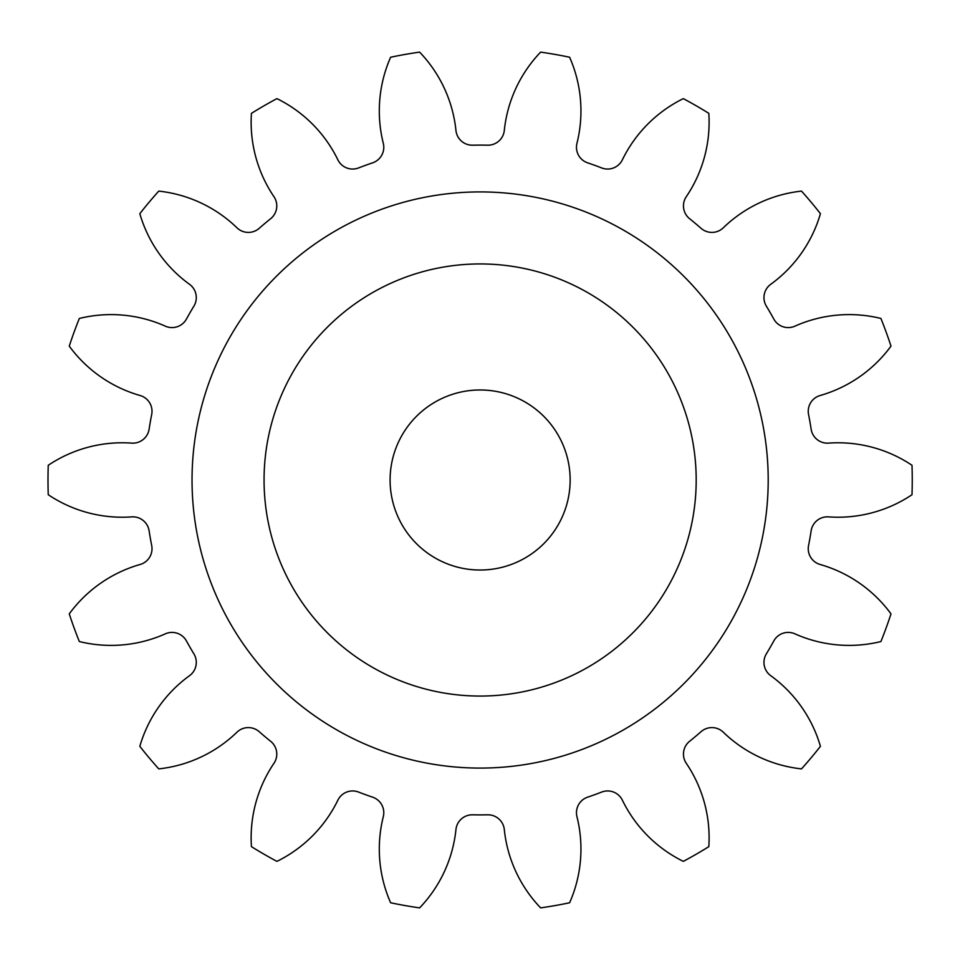<?xml version="1.0" encoding="UTF-8"?>
<svg xmlns="http://www.w3.org/2000/svg" width="960" height="960" viewBox="0 0 960 960"><rect width="100%" height="100%" fill="white"/><g stroke="black" fill="none" stroke-linecap="round" stroke-linejoin="round"><path stroke-width="1.44" d="M696.192 480A216.06 216.06 0 0 0 480.12 263.94A216.06 216.06 0 0 0 264.06 480A216.06 216.06 0 0 0 480.12 696.06A216.06 216.06 0 0 0 696.192 480M192.036 480A288.084 288.084 0 0 0 480.12 768.084A288.084 288.084 0 0 0 768.204 480A288.084 288.084 0 0 0 480.12 191.916A288.084 288.084 0 0 0 192.036 480M390.096 480A90.024 90.024 0 0 0 480.12 570.024A90.024 90.024 0 0 0 570.156 480A90.024 90.024 0 0 0 480.12 389.976A90.024 90.024 0 0 0 390.096 480M383.292 143.28A16.416 16.416 0 0 1 372.636 162.828A334.896 334.896 0 0 0 358.596 167.928A16.416 16.416 0 0 1 337.872 159.816A133.02 133.02 0 0 0 276.936 98.628A432.12 432.12 0 0 0 251.436 113.352A133.02 133.02 0 0 0 273.96 196.704A16.416 16.416 0 0 1 270.636 218.712A334.896 334.896 0 0 0 259.188 228.324A16.416 16.416 0 0 1 236.94 227.784A133.02 133.02 0 0 0 158.76 191.112A432.12 432.12 0 0 0 139.824 213.672A133.02 133.02 0 0 0 189.504 284.304A16.416 16.416 0 0 1 193.908 306.12A334.896 334.896 0 0 0 186.432 319.068A16.416 16.416 0 0 1 165.336 326.16A133.02 133.02 0 0 0 79.332 318.456A432.12 432.12 0 0 0 69.264 346.128A133.02 133.02 0 0 0 140.1 395.508A16.416 16.416 0 0 1 151.692 414.504A334.896 334.896 0 0 0 149.1 429.216A16.416 16.416 0 0 1 131.712 443.112A133.02 133.02 0 0 0 48.252 465.276A432.12 432.12 0 0 0 48.252 494.724A133.02 133.02 0 0 0 131.712 516.888A16.416 16.416 0 0 1 149.1 530.784A334.896 334.896 0 0 0 151.692 545.496A16.416 16.416 0 0 1 140.1 564.492A133.02 133.02 0 0 0 69.264 613.872A432.12 432.12 0 0 0 79.332 641.544A133.02 133.02 0 0 0 165.336 633.84A16.416 16.416 0 0 1 186.432 640.932A334.896 334.896 0 0 0 193.908 653.88A16.416 16.416 0 0 1 189.504 675.696A133.02 133.02 0 0 0 139.824 746.328A432.12 432.12 0 0 0 158.76 768.888A133.02 133.02 0 0 0 236.94 732.216A16.416 16.416 0 0 1 259.188 731.676A334.896 334.896 0 0 0 270.636 741.288A16.416 16.416 0 0 1 273.96 763.296A133.02 133.02 0 0 0 251.436 846.648A432.12 432.12 0 0 0 276.936 861.372A133.02 133.02 0 0 0 337.872 800.184A16.416 16.416 0 0 1 358.596 792.072A334.896 334.896 0 0 0 372.636 797.172A16.416 16.416 0 0 1 383.292 816.72A133.02 133.02 0 0 0 390.624 902.76A432.12 432.12 0 0 0 419.628 907.872A133.02 133.02 0 0 0 455.952 829.536A16.416 16.416 0 0 1 472.656 814.812A334.896 334.896 0 0 0 487.596 814.812A16.416 16.416 0 0 1 504.3 829.536A133.02 133.02 0 0 0 540.624 907.872A432.12 432.12 0 0 0 569.616 902.76A133.02 133.02 0 0 0 576.96 816.72A16.416 16.416 0 0 1 587.616 797.172A334.896 334.896 0 0 0 601.656 792.072A16.416 16.416 0 0 1 622.38 800.184A133.02 133.02 0 0 0 683.316 861.372A432.12 432.12 0 0 0 708.816 846.648A133.02 133.02 0 0 0 686.28 763.296A16.416 16.416 0 0 1 689.616 741.288A334.896 334.896 0 0 0 701.064 731.676A16.416 16.416 0 0 1 723.312 732.216A133.02 133.02 0 0 0 801.492 768.888A432.12 432.12 0 0 0 820.428 746.328A133.02 133.02 0 0 0 770.748 675.696A16.416 16.416 0 0 1 766.344 653.88A334.896 334.896 0 0 0 773.82 640.932A16.416 16.416 0 0 1 794.916 633.84A133.02 133.02 0 0 0 880.92 641.544A432.12 432.12 0 0 0 890.988 613.872A133.02 133.02 0 0 0 820.152 564.492A16.416 16.416 0 0 1 808.56 545.496A334.896 334.896 0 0 0 811.152 530.784A16.416 16.416 0 0 1 828.54 516.888A133.02 133.02 0 0 0 912 494.724A432.12 432.12 0 0 0 912 465.276A133.02 133.02 0 0 0 828.54 443.112A16.416 16.416 0 0 1 811.152 429.216A334.896 334.896 0 0 0 808.56 414.504A16.416 16.416 0 0 1 820.152 395.508A133.02 133.02 0 0 0 890.988 346.128A432.12 432.12 0 0 0 880.92 318.456A133.02 133.02 0 0 0 794.916 326.16A16.416 16.416 0 0 1 773.82 319.068A334.896 334.896 0 0 0 766.344 306.12A16.416 16.416 0 0 1 770.748 284.304A133.02 133.02 0 0 0 820.428 213.672A432.12 432.12 0 0 0 801.492 191.112A133.02 133.02 0 0 0 723.312 227.784A16.416 16.416 0 0 1 701.064 228.324A334.896 334.896 0 0 0 689.616 218.712A16.416 16.416 0 0 1 686.28 196.704A133.02 133.02 0 0 0 708.816 113.352A432.12 432.12 0 0 0 683.316 98.628A133.02 133.02 0 0 0 622.38 159.816A16.416 16.416 0 0 1 601.656 167.928A334.896 334.896 0 0 0 587.616 162.828A16.416 16.416 0 0 1 576.96 143.28A133.02 133.02 0 0 0 569.616 57.24A432.12 432.12 0 0 0 540.624 52.128A133.02 133.02 0 0 0 504.3 130.464A16.416 16.416 0 0 1 487.596 145.188A334.896 334.896 0 0 0 472.656 145.188A16.416 16.416 0 0 1 455.952 130.464A133.02 133.02 0 0 0 419.628 52.128A432.12 432.12 0 0 0 390.624 57.24A133.02 133.02 0 0 0 383.292 143.28"/></g></svg>
